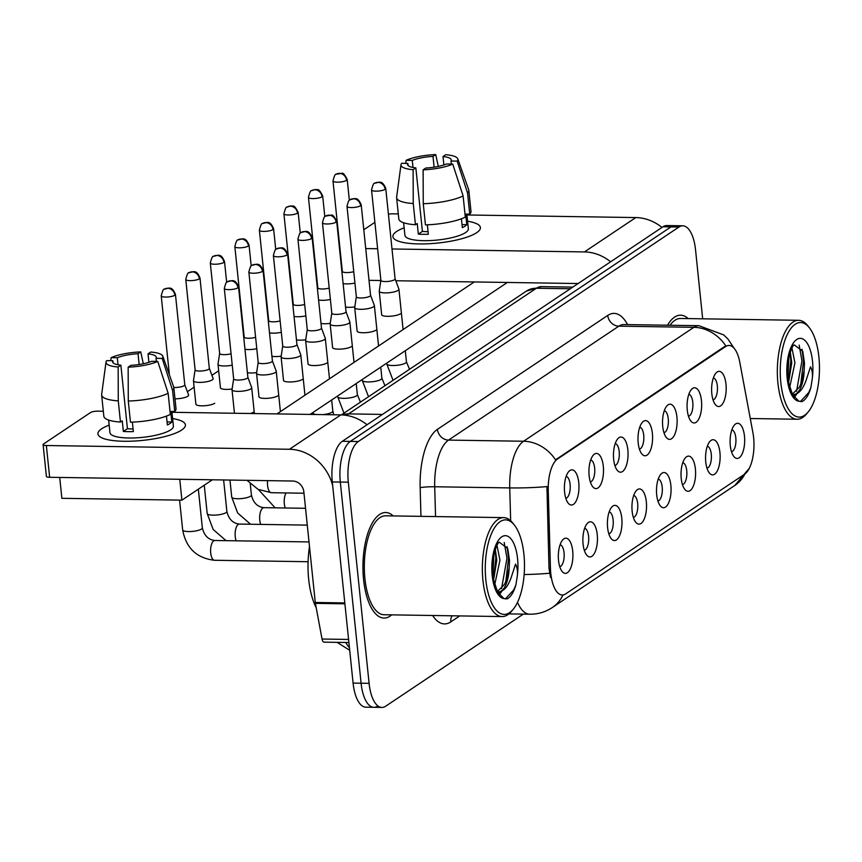 <?xml version="1.0" encoding="UTF-8"?>
<svg xmlns="http://www.w3.org/2000/svg" width="862" height="862" viewBox="0 0 862 862"><rect width="100%" height="100%" fill="white"/><g stroke="black" fill="none" stroke-linecap="round" stroke-linejoin="round"><path stroke-width="1.29" d="M687.283 410.107A17.596 7.295 -89.1 0 1 691.281 389.656A17.596 7.295 -89.1 0 1 701.452 400.625A17.596 7.295 -89.1 0 1 698.791 419.018A17.596 7.295 -89.1 0 1 690.796 420.979A17.596 7.295 -89.1 0 1 687.283 410.107M688.501 416.249A10.99 4.558 90.9 0 0 692.789 402.317A10.99 4.558 90.9 0 0 688.835 394.311M662.738 426.528A17.596 7.295 -89.1 0 1 666.746 406.077A17.596 7.295 -89.1 0 1 676.918 417.046A17.596 7.295 -89.1 0 1 674.256 435.439A17.596 7.295 -89.1 0 1 666.261 437.39A17.596 7.295 -89.1 0 1 662.738 426.528M663.956 432.67A10.99 4.558 90.9 0 0 668.255 418.727A10.99 4.558 90.9 0 0 664.3 410.721M638.203 442.939A17.596 7.295 -89.1 0 1 642.212 422.488A17.596 7.295 -89.1 0 1 652.383 433.457A17.596 7.295 -89.1 0 1 649.722 451.85A17.596 7.295 -89.1 0 1 641.727 453.8A17.596 7.295 -89.1 0 1 638.203 442.939M639.421 449.08A10.99 4.558 90.9 0 0 643.72 435.138A10.99 4.558 90.9 0 0 639.755 427.143M613.669 459.349A17.596 7.295 -89.1 0 1 617.677 438.898A17.596 7.295 -89.1 0 1 627.838 449.867A17.596 7.295 -89.1 0 1 625.176 468.271A17.596 7.295 -89.1 0 1 617.192 470.221A17.596 7.295 -89.1 0 1 613.669 459.349M614.886 465.491A10.99 4.558 90.9 0 0 619.185 451.559A10.99 4.558 90.9 0 0 615.22 443.553M589.134 475.77A17.596 7.295 -89.1 0 1 593.131 455.319A17.596 7.295 -89.1 0 1 603.303 466.288A17.596 7.295 -89.1 0 1 600.642 484.681A17.596 7.295 -89.1 0 1 592.657 486.631A17.596 7.295 -89.1 0 1 589.134 475.77M590.351 481.912A10.99 4.558 90.9 0 0 594.651 467.969A10.99 4.558 90.9 0 0 590.686 459.963M564.599 492.18A17.596 7.295 -89.1 0 1 568.597 471.729A17.596 7.295 -89.1 0 1 578.768 482.698A17.596 7.295 -89.1 0 1 576.107 501.091A17.596 7.295 -89.1 0 1 568.112 503.042A17.596 7.295 -89.1 0 1 564.599 492.18M565.806 498.322A10.99 4.558 90.9 0 0 570.105 484.39A10.99 4.558 90.9 0 0 566.151 476.384M711.818 393.697A17.596 7.295 -89.1 0 1 715.816 373.246A17.596 7.295 -89.1 0 1 725.987 384.215A17.596 7.295 -89.1 0 1 723.326 402.608A17.596 7.295 -89.1 0 1 715.341 404.558A17.596 7.295 -89.1 0 1 711.818 393.697M713.036 399.839A10.99 4.558 90.9 0 0 717.335 385.896A10.99 4.558 90.9 0 0 713.37 377.901M705.762 462.032A17.596 7.295 -89.1 0 1 709.771 441.592A17.596 7.295 -89.1 0 1 719.932 452.561A17.596 7.295 -89.1 0 1 717.27 470.954A17.596 7.295 -89.1 0 1 709.286 472.904A17.596 7.295 -89.1 0 1 705.762 462.032M706.98 468.174A10.99 4.558 90.9 0 0 711.279 454.242A10.99 4.558 90.9 0 0 707.314 446.236M681.228 478.453A17.596 7.295 -89.1 0 1 685.225 458.002A17.596 7.295 -89.1 0 1 695.397 468.971A17.596 7.295 -89.1 0 1 692.736 487.364A17.596 7.295 -89.1 0 1 684.751 489.314A17.596 7.295 -89.1 0 1 681.228 478.453M682.445 484.595A10.99 4.558 90.9 0 0 686.734 470.652A10.99 4.558 90.9 0 0 682.779 462.657M656.693 494.863A17.596 7.295 -89.1 0 1 660.691 474.412A17.596 7.295 -89.1 0 1 670.862 485.381A17.596 7.295 -89.1 0 1 668.201 503.785A17.596 7.295 -89.1 0 1 660.206 505.735A17.596 7.295 -89.1 0 1 656.693 494.863M657.9 501.005A10.99 4.558 90.9 0 0 662.199 487.073A10.99 4.558 90.9 0 0 658.245 479.067M632.148 511.285A17.596 7.295 -89.1 0 1 636.156 490.834A17.596 7.295 -89.1 0 1 646.328 501.803A17.596 7.295 -89.1 0 1 643.666 520.195A17.596 7.295 -89.1 0 1 635.671 522.146A17.596 7.295 -89.1 0 1 632.148 511.285M633.365 517.426A10.99 4.558 90.9 0 0 637.664 503.483A10.99 4.558 90.9 0 0 633.71 495.478M607.613 527.695A17.596 7.295 -89.1 0 1 611.621 507.244A17.596 7.295 -89.1 0 1 621.793 518.213A17.596 7.295 -89.1 0 1 619.131 536.606A17.596 7.295 -89.1 0 1 611.136 538.556A17.596 7.295 -89.1 0 1 607.613 527.695M608.831 533.837A10.99 4.558 90.9 0 0 613.13 519.894A10.99 4.558 90.9 0 0 609.165 511.899M583.078 544.105A17.596 7.295 -89.1 0 1 587.087 523.665A17.596 7.295 -89.1 0 1 597.247 534.623A17.596 7.295 -89.1 0 1 594.586 553.027A17.596 7.295 -89.1 0 1 586.602 554.977A17.596 7.295 -89.1 0 1 583.078 544.105M584.296 550.247A10.99 4.558 90.9 0 0 588.595 536.315A10.99 4.558 90.9 0 0 584.63 528.309M558.544 560.526A17.596 7.295 -89.1 0 1 562.541 540.075A17.596 7.295 -89.1 0 1 572.713 551.044A17.596 7.295 -89.1 0 1 570.051 569.437A17.596 7.295 -89.1 0 1 562.067 571.387A17.596 7.295 -89.1 0 1 558.544 560.526M559.761 566.668A10.99 4.558 90.9 0 0 564.05 552.725A10.99 4.558 90.9 0 0 560.095 544.73M730.297 445.622A17.596 7.295 -89.1 0 1 734.305 425.171A17.596 7.295 -89.1 0 1 744.477 436.14A17.596 7.295 -89.1 0 1 741.816 454.533A17.596 7.295 -89.1 0 1 733.821 456.483A17.596 7.295 -89.1 0 1 730.297 445.622M731.515 451.763A10.99 4.558 90.9 0 0 735.814 437.831A10.99 4.558 90.9 0 0 731.849 429.826M752.925 432.767A29.685 12.316 -89.1 0 1 753.625 437.605A29.685 12.316 -89.1 0 1 744.617 474.186L565.688 593.886A29.685 12.316 -89.1 0 1 562.272 594.985A29.685 12.316 -89.1 0 1 550.441 568.22L548.243 490.456A29.685 12.316 -89.1 0 1 557.585 458.95L725.588 346.567A29.685 12.316 -89.1 0 1 728.993 345.468A29.685 12.316 -89.1 0 1 739.801 362.309L752.925 432.767M688.188 318.595A52.776 21.884 90.9 0 0 680.624 315.18A52.776 21.884 90.9 0 0 667.511 325.211A52.776 21.884 90.9 0 1 680.624 315.18A52.776 21.884 90.9 0 1 688.188 318.595M393.212 515.929A52.776 21.884 90.9 0 0 385.648 512.513A52.776 21.884 90.9 0 0 363.57 579.501A52.776 21.884 90.9 0 0 384.021 618.054A52.776 21.884 90.9 0 0 391.693 614.865A52.776 21.884 90.9 0 1 384.021 618.054A52.776 21.884 90.9 0 1 363.57 579.501A52.776 21.884 90.9 0 1 385.648 512.513A52.776 21.884 90.9 0 1 393.212 515.929M702.67 318.821L695.548 249.894A32.982 13.673 90.9 0 0 682.769 225.801L674.763 225.672A32.982 13.673 90.9 0 0 670.97 226.9L350.306 441.409A32.982 13.673 90.9 0 0 340.307 482.063L361.092 683.21A32.982 13.673 90.9 0 0 373.871 707.303A32.982 13.673 90.9 0 0 377.664 706.086M550.538 577.443L548.986 568.198L546.939 486.588A38.478 3.663 178.4 0 1 509.733 487.914A43.984 18.242 -89.1 0 1 523.568 441.247A38.478 33.661 -123.8 0 1 555.537 459.834L724.597 346.556L728.315 345.457M682.769 225.801A32.982 13.673 90.9 0 0 678.976 227.018L358.312 441.527A32.982 13.673 90.9 0 0 348.313 482.181L369.098 683.34A32.982 13.673 90.9 0 0 381.877 707.433A32.982 13.673 90.9 0 0 385.67 706.215L523.32 614.121M666.757 225.553A32.982 13.673 90.9 0 0 662.975 226.771L342.311 441.29A32.982 13.673 90.9 0 0 332.301 481.933L353.086 683.092A32.982 13.673 90.9 0 0 365.876 707.185L373.871 707.303A32.982 13.673 90.9 0 1 361.092 683.21L340.307 482.063A32.982 13.673 90.9 0 1 350.306 441.409L670.97 226.9A32.982 13.673 90.9 0 1 674.763 225.672L666.757 225.553M343.119 283.598A9.891 2.478 -5.9 0 0 346.546 283.9A9.891 2.478 -5.9 0 0 354.928 283.048M342.333 271.271A7.144 1.789 -5.9 0 0 342.333 271.39A7.144 1.789 -5.9 0 0 346.556 272.575A7.144 1.789 -5.9 0 0 353.754 271.67M380.875 280.312L379.248 291.087A9.891 2.478 -5.9 0 0 379.248 291.248A9.891 2.478 -5.9 0 0 385.098 292.897A9.891 2.478 -5.9 0 0 398.093 290.365A9.891 2.478 -5.9 0 0 398.934 289.212A9.891 2.478 -5.9 0 0 398.89 289.05L395.098 278.846M380.885 280.258A7.144 1.789 -5.9 0 0 380.885 280.376A7.144 1.789 -5.9 0 0 385.109 281.562A7.144 1.789 -5.9 0 0 394.494 279.741A7.144 1.789 -5.9 0 0 395.098 278.9A7.144 1.789 -5.9 0 0 395.076 278.792M318.584 300.008A9.891 2.478 -5.9 0 0 322.011 300.321A9.891 2.478 -5.9 0 0 330.394 299.459M317.798 287.682A7.144 1.789 -5.9 0 0 317.798 287.8A7.144 1.789 -5.9 0 0 322.022 288.996A7.144 1.789 -5.9 0 0 329.209 288.08M294.05 316.429A9.891 2.478 -5.9 0 0 297.476 316.731A9.891 2.478 -5.9 0 0 305.848 315.88M293.263 304.092A7.144 1.789 -5.9 0 0 293.252 304.211A7.144 1.789 -5.9 0 0 297.487 305.407A7.144 1.789 -5.9 0 0 304.674 304.491M269.504 332.84A9.891 2.478 -5.9 0 0 272.942 333.152A9.891 2.478 -5.9 0 0 281.314 332.29M268.728 320.513A7.144 1.789 -5.9 0 0 268.718 320.632A7.144 1.789 -5.9 0 0 272.952 321.817A7.144 1.789 -5.9 0 0 280.139 320.912M244.97 349.25A9.891 2.478 -5.9 0 0 248.396 349.563A9.891 2.478 -5.9 0 0 256.779 348.701M244.183 336.923A7.144 1.789 -5.9 0 0 244.183 337.042A7.144 1.789 -5.9 0 0 248.418 338.238A7.144 1.789 -5.9 0 0 255.605 337.322M356.34 296.733L354.713 307.497A9.891 2.478 -5.9 0 0 354.702 307.659A9.891 2.478 -5.9 0 0 360.564 309.307A9.891 2.478 -5.9 0 0 373.548 306.775A9.891 2.478 -5.9 0 0 374.388 305.622A9.891 2.478 -5.9 0 0 374.356 305.471L370.552 295.257M356.351 296.668A7.144 1.789 -5.9 0 0 356.351 296.787A7.144 1.789 -5.9 0 0 360.575 297.983A7.144 1.789 -5.9 0 0 369.96 296.151A7.144 1.789 -5.9 0 0 370.563 295.321A7.144 1.789 -5.9 0 0 370.541 295.203M331.805 313.143L330.168 323.907A9.891 2.478 -5.9 0 0 330.168 324.069A9.891 2.478 -5.9 0 0 336.029 325.717A9.891 2.478 -5.9 0 0 349.013 323.196A9.891 2.478 -5.9 0 0 349.853 322.043A9.891 2.478 -5.9 0 0 349.821 321.882L346.018 311.678M331.816 313.089A7.144 1.789 -5.9 0 0 331.805 313.208A7.144 1.789 -5.9 0 0 336.04 314.393A7.144 1.789 -5.9 0 0 345.425 312.572A7.144 1.789 -5.9 0 0 346.028 311.732A7.144 1.789 -5.9 0 0 345.996 311.624M307.271 329.564L305.633 340.328A9.891 2.478 -5.9 0 0 305.633 340.49A9.891 2.478 -5.9 0 0 311.484 342.139A9.891 2.478 -5.9 0 0 324.478 339.606A9.891 2.478 -5.9 0 0 325.319 338.454A9.891 2.478 -5.9 0 0 325.276 338.292L321.483 328.088M307.271 329.499A7.144 1.789 -5.9 0 0 307.271 329.618A7.144 1.789 -5.9 0 0 311.505 330.814A7.144 1.789 -5.9 0 0 320.88 328.982A7.144 1.789 -5.9 0 0 321.494 328.153A7.144 1.789 -5.9 0 0 321.461 328.034M396.628 231.469A43.984 11.034 174.1 0 1 404.149 227.805A43.984 11.034 174.1 0 0 396.628 231.469A43.984 11.034 174.1 0 0 398.061 241.048A43.984 11.034 174.1 0 0 437.777 243.052A43.984 11.034 174.1 0 0 476.244 232.966A43.984 11.034 174.1 0 0 476.654 232.697A43.984 11.034 174.1 0 1 428.145 243.774A43.984 11.034 174.1 0 1 392.9 236.597A43.984 11.034 174.1 0 1 396.628 231.469M467.581 221.243A43.984 11.034 174.1 0 1 476.654 232.697A43.984 11.034 174.1 0 0 480.393 227.557A43.984 11.034 174.1 0 0 467.581 221.243M661.994 227.428A43.984 38.467 -123.8 0 0 635.8 217.569L466.935 214.972M610.619 261.789A43.984 38.467 -123.8 0 0 584.425 251.93L392.005 248.978M398.287 213.916L392.706 213.83A5.495 1.379 -5.9 0 0 388.417 214.229M363.786 229.745L374.884 222.321M377.61 248.752L365.736 248.568M369.011 280.333L380.842 280.516M395.798 280.743L578.1 283.544M101.651 428.791A43.984 11.034 174.1 0 1 109.172 425.128A43.984 11.034 174.1 0 0 101.651 428.791A43.984 11.034 174.1 0 0 103.084 438.37A43.984 11.034 174.1 0 0 142.801 440.385A43.984 11.034 174.1 0 0 181.268 430.289A43.984 11.034 174.1 0 0 181.688 430.019A43.984 11.034 174.1 0 1 133.168 441.107A43.984 11.034 174.1 0 1 97.923 433.931A43.984 11.034 174.1 0 1 101.651 428.791M172.605 418.576A43.984 11.034 174.1 0 1 181.688 430.019A43.984 11.034 174.1 0 0 185.416 424.891A43.984 11.034 174.1 0 0 172.605 418.576M367.029 424.75A43.984 38.467 -123.8 0 0 340.824 414.891L171.958 412.295M332.689 485.715A43.984 38.467 -123.8 0 0 289.449 449.264L46.354 445.525L49.64 477.289L292.735 481.028A10.99 9.622 56.2 0 1 303.833 491.76L315.266 602.463L344.811 602.926M103.311 411.239L97.729 411.152A5.495 1.379 -5.9 0 0 90.51 412.553L43.563 443.962A5.495 1.379 -5.9 0 0 43.1 444.609A5.495 1.379 -5.9 0 0 46.354 445.525M49.64 477.289A5.495 1.379 174.1 0 1 46.386 476.363L43.1 444.609M348.894 642.535L324.047 642.147A5.495 2.284 -89.1 0 1 322.043 639.033L315.395 603.368A5.495 2.284 -89.1 0 1 315.266 602.463M809.44 327.862L807.877 325.879A49.479 20.516 90.9 0 0 798.611 320.298A49.479 20.516 90.9 0 0 777.923 383.105A49.479 20.516 90.9 0 0 797.091 419.234A49.479 20.516 90.9 0 0 806.53 413.943L808.147 412.014A47.281 19.61 90.9 0 0 818.9 357.062A47.281 19.61 90.9 0 0 809.44 327.862A47.281 19.61 90.9 0 0 787.965 333.098A47.281 19.61 90.9 0 0 780.81 382.534A47.281 19.61 90.9 0 0 808.147 412.014M792.469 394.537L793.385 394.559A24.858 10.312 90.9 0 0 793.471 394.559A24.858 10.312 90.9 0 0 804.149 370.509L804.462 363.01L802.716 351.211L794.322 344.951C792.372 344.164 785.217 362.913 787.749 377.502L788.353 381.823L792.609 394.807L798.869 401.218L802.113 401.573C805.776 399.666 808.696 395.001 810.873 387.577L812.036 380.174C812.931 375.002 812.424 370.531 810.517 366.759L806.11 380.314C802.845 389.484 798.6 394.236 793.385 394.559L792.426 394.451M791.941 348.065L794.936 362.87L789.667 387.447M790.271 351.879L791.758 362.827L788.547 382.857M804.149 370.509L801.563 382.211L799.483 387.06L792.297 394.214M787.739 377.621L788.353 381.823M798.611 320.298L680.571 318.477A49.479 20.516 90.9 0 0 669.989 325.254M802.005 349.261L803.535 360.919L800.766 384.301M796.951 393.686L794.344 397.511M790.012 352.623L790.831 360.725L788.493 382.566M810.873 387.577L808.804 392.458L800.356 401.617M799.182 345.112L801.951 360.898L796.531 391.359M794.915 394.419L793.579 396.434M788.935 356.48L787.857 378.472M309.49 546.53A54.974 22.8 90.9 0 0 308.671 579.264A54.974 22.8 90.9 0 0 316.214 607.742M514.463 525.184L512.912 523.202A49.479 20.516 90.9 0 0 503.645 517.62L385.594 515.81A49.479 20.516 90.9 0 0 364.906 578.607A49.479 20.516 90.9 0 0 384.075 614.746L502.115 616.567A49.479 20.516 90.9 0 0 511.554 611.277L513.17 609.337A47.281 19.61 90.9 0 0 523.924 554.385A47.281 19.61 90.9 0 0 514.463 525.184A47.281 19.61 90.9 0 0 492.989 530.432A47.281 19.61 90.9 0 0 485.834 579.867A47.281 19.61 90.9 0 0 513.17 609.337M503.645 517.62A49.479 20.516 90.9 0 0 482.946 580.428A49.479 20.516 90.9 0 0 502.115 616.567M497.493 591.871L498.408 591.882A24.858 10.312 90.9 0 0 498.495 591.882A24.858 10.312 90.9 0 0 509.173 567.842L509.485 560.332L507.74 548.544L499.346 542.273C497.396 541.498 490.241 560.235 492.773 574.835L493.376 579.145L497.643 592.14L503.904 598.54L507.136 598.896C510.8 596.989 513.72 592.323 515.896 584.899L517.06 577.497C517.954 572.336 517.448 567.864 515.551 564.093L511.134 577.637C507.869 586.817 503.623 591.569 498.408 591.882L497.449 591.774M496.965 545.398L499.96 560.203L494.691 584.781M495.294 549.202L496.781 560.149L493.581 580.191M509.173 567.842L506.587 579.533L504.507 584.393L497.331 591.547M492.762 574.954L493.376 579.145M507.028 546.583L508.569 558.242L505.789 581.634M501.975 591.009L499.367 594.834M495.036 549.956L495.865 558.048L493.517 579.889M515.896 584.899L513.827 589.78L505.38 598.939M504.205 542.435L506.975 558.22L501.555 588.692M499.938 591.752L498.613 593.756M493.969 553.803L492.881 575.805M253.288 412.251A9.891 2.478 174.1 0 1 253.245 412.284A9.891 2.478 174.1 0 1 250.357 413.501M277.823 395.83A9.891 2.478 174.1 0 1 277.779 395.863A9.891 2.478 174.1 0 1 266.864 398.363A9.891 2.478 174.1 0 1 258.934 396.746A9.891 2.478 174.1 0 1 258.956 396.498M302.357 379.42A9.891 2.478 174.1 0 1 302.314 379.452A9.891 2.478 174.1 0 1 291.399 381.941A9.891 2.478 174.1 0 1 283.469 380.325A9.891 2.478 174.1 0 1 283.49 380.088M214.735 403.265A9.891 2.478 174.1 0 1 214.692 403.287A9.891 2.478 174.1 0 1 203.777 405.786A9.891 2.478 174.1 0 1 195.846 404.17A9.891 2.478 174.1 0 1 195.868 403.922M326.892 363.01A9.891 2.478 174.1 0 1 326.849 363.031A9.891 2.478 174.1 0 1 315.934 365.531A9.891 2.478 174.1 0 1 308.003 363.915A9.891 2.478 174.1 0 1 308.025 363.667M351.437 346.589A9.891 2.478 174.1 0 1 351.384 346.621A9.891 2.478 174.1 0 1 340.468 349.11A9.891 2.478 174.1 0 1 332.538 347.505A9.891 2.478 174.1 0 1 332.56 347.257M375.972 330.178A9.891 2.478 174.1 0 1 375.929 330.211A9.891 2.478 174.1 0 1 365.014 332.7A9.891 2.478 174.1 0 1 357.083 331.083A9.891 2.478 174.1 0 1 357.105 330.836M400.507 313.768A9.891 2.478 174.1 0 1 400.464 313.79A9.891 2.478 174.1 0 1 389.549 316.289A9.891 2.478 174.1 0 1 381.618 314.673A9.891 2.478 174.1 0 1 381.64 314.425M507.341 282.456L310.083 414.417M212.364 479.789L181.914 500.154L61.87 498.311L59.715 477.44M187.377 391.714L194.133 387.189M211.912 375.304L218.668 370.779M474.262 281.949L277.004 413.911M354.799 306.926A9.891 2.478 174.1 0 1 345.543 307.034M232.115 388.999A9.891 2.478 174.1 0 1 220.381 387.749A9.891 2.478 174.1 0 1 220.403 387.512M330.254 323.347A9.891 2.478 174.1 0 1 321.009 323.444M305.719 339.757A9.891 2.478 174.1 0 1 296.463 339.865M281.184 356.178A9.891 2.478 174.1 0 1 271.929 356.275M256.65 372.589A9.891 2.478 174.1 0 1 247.394 372.686M181.914 500.154L179.759 479.283M412.995 167.454L412.262 160.429A21.992 5.517 174.1 0 1 432.993 156.388L434.114 167.163M443.876 164.965L443.003 156.55A21.992 5.517 174.1 0 1 451.3 159.944A21.992 5.517 174.1 0 1 451.009 161.022L451.322 164.06M466.838 214.121L468.357 228.807A31.883 7.995 174.1 0 1 465.652 232.524A31.883 7.995 174.1 0 1 430.483 240.563A31.883 7.995 174.1 0 1 404.924 235.358L403.621 222.741M443.003 156.55L445.729 154.718A28.586 7.165 174.1 0 1 457.765 158.845L468.669 189.694A36.279 9.105 174.1 0 1 468.799 190.233L470.986 211.416A36.279 9.105 174.1 0 1 469.736 214.164L465.685 214.099L466.773 224.691A31.883 7.995 174.1 0 1 464.995 226.178A31.883 7.995 174.1 0 1 462.344 227.654L461.429 218.776M428.069 231.662A21.992 5.517 -5.9 0 1 422.412 231.393L415.84 167.864L413.124 169.685L413.254 203.551L415.441 224.734L417.24 223.527L418.329 234.119A31.883 7.995 174.1 0 0 428.339 234.27L427.358 224.82M465.308 217.127A36.279 9.105 174.1 0 1 425.451 224.885L423.264 203.712L423.123 169.846L425.85 168.025A21.992 5.517 174.1 0 0 446.581 163.985L452.733 164.082L463.12 195.954L465.308 217.127M415.441 224.734A36.279 9.105 174.1 0 1 398.804 218.873L396.617 197.7A36.279 9.105 174.1 0 1 396.628 197.139L400.992 164.707A28.586 7.165 174.1 0 1 401.681 163.295L407.834 163.392L408.049 165.461M469.736 214.164L467.549 192.991L457.162 161.119L451.009 161.022M468.799 190.233A36.279 9.105 174.1 0 1 467.549 192.991M463.12 195.954A36.279 9.105 174.1 0 1 423.264 203.712M413.254 203.551A36.279 9.105 174.1 0 1 396.617 197.7M457.765 158.845A28.586 7.165 174.1 0 1 457.162 161.119M452.733 164.082A28.586 7.165 174.1 0 1 423.123 169.846M413.124 169.685A28.586 7.165 174.1 0 1 400.992 164.707M415.84 167.864A21.992 5.517 174.1 0 1 407.554 164.47A21.992 5.517 174.1 0 1 407.834 163.392M412.262 160.429L406.11 160.332L405.743 163.36M406.11 160.332A28.586 7.165 174.1 0 1 435.719 154.567L432.993 156.388M438.295 166.42L435.719 154.567M466.773 224.691L462.032 224.616M422.412 231.393L418.329 234.119M118.019 364.788L117.286 357.752A21.992 5.517 174.1 0 1 138.028 353.722L139.138 364.497M148.9 362.299L148.027 353.873A21.992 5.517 174.1 0 1 156.324 357.277A21.992 5.517 174.1 0 1 156.033 358.355L156.345 361.383M171.872 411.443L173.391 426.13A31.883 7.995 174.1 0 1 170.676 429.858A31.883 7.995 174.1 0 1 135.506 437.885A31.883 7.995 174.1 0 1 109.948 432.692L108.644 420.063M148.027 353.873L150.753 352.052A28.586 7.165 174.1 0 1 162.789 356.168L173.704 387.027A36.279 9.105 174.1 0 1 173.822 387.566L176.01 408.739A36.279 9.105 174.1 0 1 174.76 411.486L170.708 411.433L171.807 422.014A31.883 7.995 174.1 0 1 170.029 423.501A31.883 7.995 174.1 0 1 167.379 424.977L166.463 416.098M133.093 428.985A21.992 5.517 -5.9 0 1 127.436 428.716L120.874 365.197L118.148 367.018L118.277 400.884L120.464 422.057L122.264 420.861L123.363 431.442A31.883 7.995 174.1 0 0 133.362 431.593L132.382 422.143M170.331 414.45A36.279 9.105 174.1 0 1 130.474 422.208L128.287 401.035L128.147 367.169L130.873 365.348A21.992 5.517 174.1 0 0 151.604 361.318L157.757 361.404L168.144 393.277L170.331 414.45M120.464 422.057A36.279 9.105 174.1 0 1 103.828 416.195L101.641 395.022A36.279 9.105 174.1 0 1 101.651 394.473L106.015 362.04A28.586 7.165 174.1 0 1 106.705 360.618L112.857 360.715L113.073 362.794M174.76 411.486L172.572 390.314L162.185 358.441L156.033 358.355M173.822 387.566A36.279 9.105 174.1 0 1 172.572 390.314M168.144 393.277A36.279 9.105 174.1 0 1 128.287 401.035M118.277 400.884A36.279 9.105 174.1 0 1 101.641 395.022M162.789 356.168A28.586 7.165 174.1 0 1 162.185 358.441M157.757 361.404A28.586 7.165 174.1 0 1 128.147 367.169M118.148 367.018A28.586 7.165 174.1 0 1 106.015 362.04M120.874 365.197A21.992 5.517 174.1 0 1 112.577 361.792A21.992 5.517 174.1 0 1 112.857 360.715M117.286 357.752L111.133 357.655L110.767 360.682M111.133 357.655A28.586 7.165 174.1 0 1 140.743 351.901L138.028 353.722M143.318 363.742L140.743 351.901M171.807 422.014L167.066 421.938M127.436 428.716L123.363 431.442M219.638 353.398L218.011 364.163A9.891 2.478 -5.9 0 0 218.011 364.324A9.891 2.478 -5.9 0 0 223.861 365.973A9.891 2.478 -5.9 0 0 232.244 365.122M219.648 353.345A7.144 1.789 -5.9 0 0 219.648 353.452A7.144 1.789 -5.9 0 0 223.872 354.648A7.144 1.789 -5.9 0 0 231.07 353.743M195.103 369.809L193.476 380.584A9.891 2.478 -5.9 0 0 193.465 380.745A9.891 2.478 -5.9 0 0 199.327 382.394A9.891 2.478 -5.9 0 0 212.321 379.862A9.891 2.478 -5.9 0 0 213.151 378.709A9.891 2.478 -5.9 0 0 213.119 378.547L209.326 368.343M195.114 369.755A7.144 1.789 -5.9 0 0 195.114 369.873A7.144 1.789 -5.9 0 0 199.337 371.059A7.144 1.789 -5.9 0 0 208.723 369.238A7.144 1.789 -5.9 0 0 209.326 368.397A7.144 1.789 -5.9 0 0 209.304 368.289M174.986 398.804A9.891 2.478 -5.9 0 0 187.776 396.272A9.891 2.478 -5.9 0 0 188.616 395.119A9.891 2.478 -5.9 0 0 188.584 394.968L184.78 384.754M173.801 387.437A7.144 1.789 -5.9 0 0 174.803 387.48A7.144 1.789 -5.9 0 0 184.188 385.648A7.144 1.789 -5.9 0 0 184.791 384.818A7.144 1.789 -5.9 0 0 184.759 384.7M282.725 345.974L281.098 356.739A9.891 2.478 -5.9 0 0 281.098 356.9A9.891 2.478 -5.9 0 0 286.949 358.549A9.891 2.478 -5.9 0 0 299.944 356.028A9.891 2.478 -5.9 0 0 300.784 354.864A9.891 2.478 -5.9 0 0 300.741 354.713L296.948 344.509M282.736 345.91A7.144 1.789 -5.9 0 0 282.736 346.028A7.144 1.789 -5.9 0 0 286.96 347.224A7.144 1.789 -5.9 0 0 296.345 345.393A7.144 1.789 -5.9 0 0 296.948 344.563A7.144 1.789 -5.9 0 0 296.927 344.444M258.191 362.385L256.564 373.149A9.891 2.478 -5.9 0 0 256.553 373.311A9.891 2.478 -5.9 0 0 262.414 374.97A9.891 2.478 -5.9 0 0 275.409 372.438A9.891 2.478 -5.9 0 0 276.249 371.285A9.891 2.478 -5.9 0 0 276.206 371.123L272.414 360.919M258.201 362.331A7.144 1.789 -5.9 0 0 258.201 362.449A7.144 1.789 -5.9 0 0 262.425 363.635A7.144 1.789 -5.9 0 0 271.81 361.814A7.144 1.789 -5.9 0 0 272.414 360.973A7.144 1.789 -5.9 0 0 272.392 360.866M233.656 378.806L232.029 389.57A9.891 2.478 -5.9 0 0 232.018 389.732A9.891 2.478 -5.9 0 0 237.88 391.38A9.891 2.478 -5.9 0 0 250.864 388.848A9.891 2.478 -5.9 0 0 251.704 387.695A9.891 2.478 -5.9 0 0 251.672 387.534L247.868 377.33M233.667 378.741A7.144 1.789 -5.9 0 0 233.656 378.86A7.144 1.789 -5.9 0 0 237.89 380.056A7.144 1.789 -5.9 0 0 247.275 378.224A7.144 1.789 -5.9 0 0 247.879 377.394A7.144 1.789 -5.9 0 0 247.857 377.276M550.441 568.22L548.986 568.198M548.243 490.456L546.799 490.435M557.585 458.95L556.604 458.94M725.588 346.567L724.597 346.556M459.737 615.91L450.826 621.879A10.99 9.622 56.2 0 1 452.022 615.791M450.826 621.879A54.974 22.8 -89.1 0 1 432.638 615.5M562.983 594.952A38.478 33.661 56.2 0 1 552.327 607.527C545.495 612.052 537.953 614.283 529.71 614.218A43.984 18.242 -89.1 0 1 517.512 602.355M734.295 348.496L727.84 338.917L723.66 334.898L698.91 325.696A43.984 18.242 -89.1 0 0 693.856 327.323L618.83 326.17L448.531 440.094L523.568 441.247L693.856 327.323A38.478 33.661 56.2 0 1 725.836 345.921M510.66 520.756L509.733 487.914L434.707 486.761L435.547 516.575M549.568 573.23A38.478 3.663 178.4 0 1 524.15 574.545M749.38 468.152L734.801 485.457A38.478 33.661 -123.8 0 0 744.919 473.971M420.958 516.349L420.15 487.687A54.974 22.8 -89.1 0 1 437.433 429.351L607.732 315.427A54.974 22.8 -89.1 0 1 627.558 324.597M369.098 683.34L353.086 683.092M678.976 227.018L662.975 226.771M358.312 441.527L342.311 441.29M348.313 482.181L332.301 481.933M437.433 429.351A10.99 9.622 56.2 0 0 448.531 440.094A43.984 18.242 90.9 0 0 434.707 486.761A10.99 1.045 -1.6 0 0 420.15 487.687M698.91 325.696L623.883 324.543A43.984 18.242 90.9 0 0 618.83 326.17A10.99 9.622 56.2 0 1 607.732 315.427M341.352 414.902L526.337 291.151L541.433 286.626A43.984 18.242 90.9 0 0 536.38 288.253L570.288 288.781M345.802 642.481A43.984 18.242 90.9 0 0 349.433 647.674M526.337 291.151A21.992 19.233 56.2 0 1 536.38 288.253L348.571 413.889L382.48 414.417M342.192 414.934A21.992 19.233 56.2 0 1 348.571 413.889A43.984 18.242 90.9 0 0 346.675 415.43M346.599 180.341A7.144 1.789 -5.9 0 0 347.203 179.501C344.8 174.63 343.001 172.562 341.815 173.294L336.126 174.296A7.144 6.249 -123.8 0 1 339.38 173.359A7.144 6.249 56.2 0 1 346.599 180.341A7.144 1.789 -5.9 0 1 338.712 182.141A7.144 1.789 -5.9 0 1 332.991 180.966L342.333 271.39M385.152 189.328A7.144 1.789 -5.9 0 0 385.756 188.487C382.383 180.201 379.528 182.798 379.302 182.108L374.679 183.283A7.144 6.249 -123.8 0 1 377.933 182.345A7.144 6.249 56.2 0 1 385.152 189.328A7.144 1.789 -5.9 0 1 377.265 191.127A7.144 1.789 -5.9 0 1 371.544 189.963L380.885 280.376M386.672 363.182L386.747 363.872A9.891 2.478 -5.9 0 0 394.677 365.488A9.891 2.478 -5.9 0 0 405.593 362.999A9.891 2.478 -5.9 0 0 405.83 362.827A9.891 2.478 -5.9 0 0 406.433 361.835L409.525 369.302M322.065 196.751A7.144 1.789 -5.9 0 0 322.668 195.911C320.255 191.041 318.466 188.972 317.281 189.715L315.266 189.511L311.581 190.707A7.144 6.249 -123.8 0 1 314.845 189.769A7.144 6.249 56.2 0 1 322.065 196.751A7.144 1.789 -5.9 0 1 314.177 198.551A7.144 1.789 -5.9 0 1 308.456 197.387L317.798 287.8M297.53 213.162A7.144 1.789 -5.9 0 0 298.133 212.332C295.72 207.451 293.92 205.382 292.746 206.126L290.731 205.921L287.046 207.128A7.144 6.249 -123.8 0 1 290.311 206.18A7.144 6.249 56.2 0 1 297.53 213.162A7.144 1.789 -5.9 0 1 289.643 214.961A7.144 1.789 -5.9 0 1 283.91 213.798L293.252 304.211M272.985 229.583A7.144 1.789 -5.9 0 0 273.599 228.742C270.226 220.456 267.371 223.053 267.134 222.364L262.511 223.538A7.144 6.249 -123.8 0 1 265.776 222.601A7.144 6.249 56.2 0 1 272.985 229.583A7.144 1.789 -5.9 0 1 265.108 231.382A7.144 1.789 -5.9 0 1 259.376 230.219L268.718 320.632M248.45 245.993A7.144 1.789 -5.9 0 0 249.053 245.164C245.681 236.878 242.825 239.464 242.599 238.774L237.977 239.948A7.144 6.249 -123.8 0 1 241.241 239.011A7.144 6.249 56.2 0 1 248.45 245.993A7.144 1.789 -5.9 0 1 240.573 247.793A7.144 1.789 -5.9 0 1 234.841 246.629L244.183 337.042M285.257 507.987A9.891 4.105 -89.1 0 1 284.32 503.807A9.891 4.105 -89.1 0 1 286.109 492.945M360.618 205.738A7.144 1.789 -5.9 0 0 361.221 204.908C357.849 196.622 354.993 199.208 354.756 198.519L350.134 199.704A7.144 6.249 -123.8 0 1 353.398 198.756A7.144 6.249 56.2 0 1 360.618 205.738A7.144 1.789 -5.9 0 1 352.73 207.537A7.144 1.789 -5.9 0 1 346.998 206.374L356.351 296.787M362.137 379.592L362.212 380.282A9.891 2.478 -5.9 0 0 370.143 381.898A9.891 2.478 -5.9 0 0 381.058 379.409A9.891 2.478 -5.9 0 0 381.295 379.237A9.891 2.478 -5.9 0 0 381.898 378.256L384.98 385.713M336.072 222.159A7.144 1.789 -5.9 0 0 336.686 221.319C334.273 216.448 332.473 214.379 331.288 215.112L325.599 216.114A7.144 6.249 -123.8 0 1 328.864 215.177A7.144 6.249 56.2 0 1 336.072 222.159A7.144 1.789 -5.9 0 1 328.196 223.958A7.144 1.789 -5.9 0 1 322.463 222.784L331.805 313.208M337.602 396.014L337.678 396.703A9.891 2.478 -5.9 0 0 345.608 398.319A9.891 2.478 -5.9 0 0 356.523 395.82A9.891 2.478 -5.9 0 0 356.749 395.658A9.891 2.478 -5.9 0 0 357.364 394.667L360.445 402.123M311.538 238.569A7.144 1.789 -5.9 0 0 312.141 237.729C308.768 229.443 305.913 232.04 305.687 231.35L301.064 232.524A7.144 6.249 -123.8 0 1 304.329 231.587A7.144 6.249 56.2 0 1 311.538 238.569A7.144 1.789 -5.9 0 1 303.661 240.369A7.144 1.789 -5.9 0 1 297.929 239.205L307.271 329.618M322.754 414.611A9.891 2.478 -5.9 0 0 331.989 412.241A9.891 2.478 -5.9 0 0 332.215 412.068A9.891 2.478 -5.9 0 0 332.818 411.077L333.745 414.784M313.068 412.424L313.132 413.113A9.891 2.478 -5.9 0 0 315.848 414.503M584.425 251.93L635.8 217.569M289.449 449.264L340.824 414.891M344.897 603.82L315.395 603.368M322.043 639.033L348.582 639.442M812.036 380.174A31.452 13.038 90.9 0 0 812.521 361.318A31.452 13.038 90.9 0 0 796.725 339.509A31.452 13.038 90.9 0 0 787.189 378.278A31.452 13.038 90.9 0 0 798.869 401.218M517.06 577.497A31.452 13.038 90.9 0 0 517.556 558.651A31.452 13.038 90.9 0 0 501.749 536.843A31.452 13.038 90.9 0 0 492.213 575.601A31.452 13.038 90.9 0 0 503.904 598.54M223.915 262.404A7.144 1.789 -5.9 0 0 224.519 261.574C221.146 253.288 218.291 255.874 218.064 255.195L213.442 256.37A7.144 6.249 -123.8 0 1 216.696 255.421A7.144 6.249 56.2 0 1 223.915 262.404A7.144 1.789 -5.9 0 1 216.028 264.214A7.144 1.789 -5.9 0 1 210.306 263.039L219.648 353.452M260.712 524.408A9.891 4.105 -89.1 0 1 259.774 520.217A9.891 4.105 -89.1 0 1 263.029 507.88A9.891 4.105 -89.1 0 1 263.923 507.664L305.536 508.3M250.583 524.247L237.653 512.998L231.727 497.094A9.891 2.478 -5.9 0 0 239.658 498.71A9.891 2.478 -5.9 0 0 250.573 496.21A9.891 2.478 -5.9 0 0 250.81 496.049A9.891 2.478 -5.9 0 0 251.413 495.057C253.256 502.729 257.426 506.931 263.923 507.664M199.381 278.825A7.144 1.789 -5.9 0 0 199.984 277.984C196.611 269.698 193.756 272.295 193.53 271.605L188.897 272.78A7.144 6.249 -123.8 0 1 192.161 271.842A7.144 6.249 56.2 0 1 199.381 278.825A7.144 1.789 -5.9 0 1 191.493 280.624A7.144 1.789 -5.9 0 1 185.772 279.46L195.114 369.873M236.177 540.819A9.891 4.105 -89.1 0 1 235.24 536.638A9.891 4.105 -89.1 0 1 238.494 524.29A9.891 4.105 -89.1 0 1 239.377 524.074L307.271 525.12M226.049 540.657L213.119 529.419L207.192 513.504A9.891 2.478 -5.9 0 0 215.123 515.12A9.891 2.478 -5.9 0 0 226.038 512.631A9.891 2.478 -5.9 0 0 226.264 512.459A9.891 2.478 -5.9 0 0 226.878 511.468C228.721 519.15 232.88 523.353 239.377 524.074M174.846 295.235A7.144 1.789 -5.9 0 0 175.449 294.405C172.077 286.119 169.221 288.705 168.984 288.016L164.362 289.201A7.144 6.249 -123.8 0 1 167.627 288.253A7.144 6.249 56.2 0 1 174.846 295.235A7.144 1.789 -5.9 0 1 166.959 297.034A7.144 1.789 -5.9 0 1 161.226 295.871L169.394 374.841M308.079 561.722L214.541 560.278A9.891 4.105 -89.1 0 1 210.705 553.048A9.891 4.105 -89.1 0 1 213.959 540.711A9.891 4.105 -89.1 0 1 214.843 540.485L309.016 541.939M214.541 560.278C196.708 558.22 186.073 548.103 182.658 529.914A9.891 2.478 -5.9 0 0 190.588 531.531A9.891 2.478 -5.9 0 0 201.503 529.042A9.891 2.478 -5.9 0 0 201.73 528.869A9.891 2.478 -5.9 0 0 202.344 527.889C204.175 535.561 208.345 539.763 214.843 540.485M287.003 254.98A7.144 1.789 -5.9 0 0 287.606 254.15C284.234 245.864 281.378 248.45 281.152 247.76L276.53 248.946A7.144 6.249 -123.8 0 1 279.794 247.997A7.144 6.249 56.2 0 1 287.003 254.98A7.144 1.789 -5.9 0 1 279.116 256.779A7.144 1.789 -5.9 0 1 273.394 255.615L282.736 346.028M262.468 271.401A7.144 1.789 -5.9 0 0 263.072 270.56C259.699 262.274 256.844 264.871 256.617 264.181L251.995 265.356A7.144 6.249 -123.8 0 1 255.249 264.418A7.144 6.249 56.2 0 1 262.468 271.401A7.144 1.789 -5.9 0 1 254.581 273.2A7.144 1.789 -5.9 0 1 248.859 272.036L258.201 362.449M237.934 287.811A7.144 1.789 -5.9 0 0 238.537 286.981C235.164 278.695 232.309 281.281 232.072 280.592L227.449 281.766A7.144 6.249 -123.8 0 1 230.714 280.829A7.144 6.249 56.2 0 1 237.934 287.811A7.144 1.789 -5.9 0 1 230.046 289.61A7.144 1.789 -5.9 0 1 224.314 288.447L233.656 378.86M303.974 493.215L271.411 492.719A9.891 4.105 -89.1 0 1 267.576 485.489A9.891 4.105 -89.1 0 1 267.586 480.64M728.993 345.468L728.174 345.457M552.327 607.527L734.801 485.457M381.877 707.433L373.871 707.303M529.71 614.218L508.925 613.906M541.433 286.626L572.777 287.111M337.096 642.352L349.703 650.282M342.322 271.325L342.042 273.189M347.203 179.501L349.358 200.307M332.991 180.966C334.23 175.967 335.275 173.736 336.126 174.296M381.683 314.91L379.248 291.248M386.747 363.872L393.05 380.314M406.433 361.835L405.291 350.726M403.093 329.553L398.934 289.212M385.756 188.487L395.098 278.9M371.544 189.963C372.783 184.953 373.828 182.722 374.679 183.283M317.787 287.746L317.507 289.6M322.668 195.911L324.823 216.718M308.456 197.387C309.695 192.377 310.74 190.157 311.581 190.707M293.252 304.157L292.972 306.021M298.133 212.332L300.278 233.139M283.91 213.798C285.16 208.787 286.206 206.568 287.046 207.128M268.718 320.567L268.438 322.431M273.599 228.742L275.743 249.549M259.376 230.219C260.626 225.208 261.671 222.978 262.511 223.538M258.428 489.541L275.129 507.837M244.172 336.988L243.892 338.841M249.053 245.164L251.208 265.959M234.841 246.629C236.08 241.619 237.125 239.399 237.977 239.948M357.148 331.32L354.702 307.659M362.212 380.282L368.516 396.735M381.898 378.256L380.745 367.147M378.558 345.974L374.388 305.622M361.221 204.908L370.563 295.321M346.998 206.374C348.248 201.363 349.293 199.144 350.134 199.704M332.613 347.731L330.168 324.069M337.678 396.703L343.981 413.146M357.364 394.667L356.211 383.558M354.023 362.385L349.853 322.043M336.686 221.319L346.028 311.732M322.463 222.784C323.713 217.784 324.758 215.554 325.599 216.114M308.079 364.152L305.633 340.49M313.132 413.113L313.305 414.471M332.818 411.077L331.676 399.979M329.489 378.795L325.319 338.454M312.141 237.729L321.494 328.153M297.929 239.205C299.168 234.195 300.213 231.975 301.064 232.524M750.274 418.523L797.091 419.234M231.727 497.094L229.971 480.059M220.456 387.986L218.011 364.324M251.413 495.057L250.26 483.862M224.519 261.574L226.674 282.38M210.306 263.039C211.546 258.04 212.591 255.809 213.442 256.37M207.192 513.504L204.262 485.209M195.911 404.407L193.465 380.745M226.878 511.468L223.624 479.962M199.984 277.984L209.326 368.397M185.772 279.46C187.011 274.45 188.056 272.22 188.897 272.78M182.658 529.914L179.576 500.122M202.344 527.889L198.335 489.174M175.449 294.405L184.791 384.818M161.226 295.871C162.476 290.86 163.521 288.641 164.362 289.201M283.544 380.562L281.098 356.9M304.954 395.216L300.784 354.864M287.606 254.15L296.948 344.563M273.394 255.615C274.633 250.605 275.678 248.385 276.53 248.946M258.999 396.983L256.553 373.311M280.409 411.627L276.249 371.285M263.072 270.56L272.414 360.973M248.859 272.036C250.099 267.026 251.144 264.796 251.995 265.356M234.453 413.254L232.018 389.732M246.985 480.317L258.061 489.347L271.411 492.719M254.376 413.566L251.704 387.695M238.537 286.981L247.879 377.394M224.314 288.447C225.564 283.436 226.609 281.217 227.449 281.766"/></g></svg>
